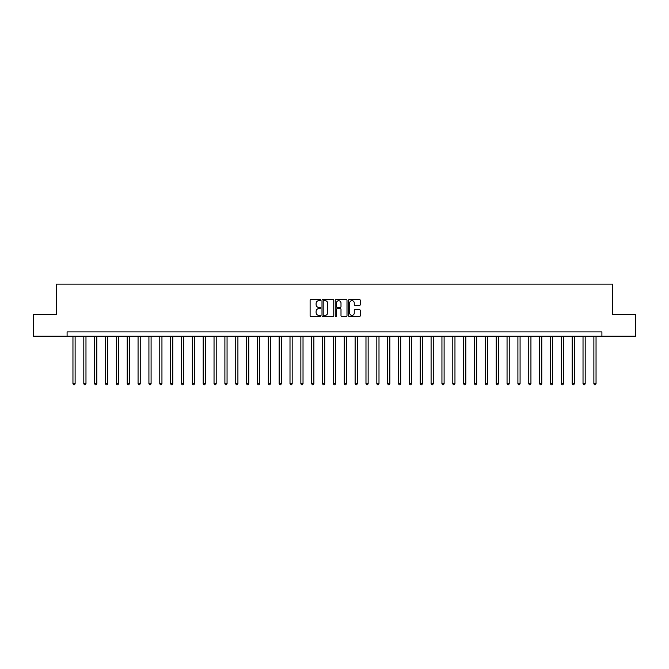 <?xml version="1.0" encoding="UTF-8"?>
<svg xmlns="http://www.w3.org/2000/svg" width="669" height="669" viewBox="0 0 669 669"><rect width="100%" height="100%" fill="white"/><g stroke="black" fill="none" stroke-linecap="round" stroke-linejoin="round"><path stroke-width="1" d="M320.61 300.097A0.594 0.594 0 0 0 320.016 299.495L310.96 299.495A0.853 0.853 0 0 0 310.107 300.348L310.107 315.693A0.853 0.853 0 0 0 310.96 316.546L320.016 316.546A0.594 0.594 0 0 0 320.61 315.944A0.594 0.594 0 0 0 320.016 315.35L318.837 315.35A2.726 2.726 0 0 1 316.111 312.624L316.111 311.344A2.726 2.726 0 0 1 318.837 308.618L320.016 308.618A0.594 0.594 0 0 0 320.61 308.016A0.594 0.594 0 0 0 320.016 307.422L318.837 307.422A2.726 2.726 0 0 1 316.111 304.696L316.111 303.417A2.726 2.726 0 0 1 318.837 300.69L320.016 300.69A0.594 0.594 0 0 0 320.61 300.097M359.404 305.507A0.853 0.853 0 0 0 360.257 304.654L360.257 300.348A0.853 0.853 0 0 0 359.404 299.495L349.352 299.495A0.853 0.853 0 0 0 348.499 300.348L348.499 315.693A0.853 0.853 0 0 0 349.352 316.546L359.404 316.546A0.853 0.853 0 0 0 360.257 315.693L360.257 310.491A0.853 0.853 0 0 0 359.404 309.638L355.105 309.638A0.853 0.853 0 0 0 354.252 310.491L354.252 313.067A2.283 2.283 0 0 1 351.969 315.35A2.283 2.283 0 0 1 349.695 313.067L349.695 302.973A2.283 2.283 0 0 1 351.969 300.69A2.283 2.283 0 0 1 354.252 302.973L354.252 304.654A0.853 0.853 0 0 0 355.105 305.507L359.404 305.507M67.092 336.239L33.45 336.239L33.45 314.53L56.238 314.53L56.238 284.141L612.762 284.141L612.762 314.53L635.55 314.53L635.55 336.239L601.908 336.239L601.908 331.899L67.092 331.899L67.092 336.239L601.908 336.239M333.756 300.348A0.853 0.853 0 0 0 332.903 299.495L322.843 299.495A0.853 0.853 0 0 0 321.998 300.348L321.998 315.693A0.853 0.853 0 0 0 322.843 316.546L332.903 316.546A0.853 0.853 0 0 0 333.756 315.693L333.756 300.348M336.097 299.495L346.157 299.495A0.853 0.853 0 0 1 347.002 300.348L347.002 315.693A0.853 0.853 0 0 1 346.157 316.546L341.851 316.546A0.853 0.853 0 0 1 340.998 315.693L340.998 309.471A0.853 0.853 0 0 0 340.145 308.618L337.293 308.618A0.853 0.853 0 0 0 336.44 309.471L336.44 315.944A0.594 0.594 0 0 1 335.846 316.546A0.594 0.594 0 0 1 335.244 315.944L335.244 300.348A0.853 0.853 0 0 1 336.097 299.495M323.788 300.69A0.594 0.594 0 0 0 323.186 301.284L323.186 314.756A0.594 0.594 0 0 0 323.788 315.35L325.017 315.35A2.726 2.726 0 0 0 327.743 312.624L327.743 303.417A2.726 2.726 0 0 0 325.017 300.69L323.788 300.69M340.998 303.015A2.283 2.283 0 0 0 338.715 300.732A2.283 2.283 0 0 0 336.44 303.015L336.44 306.569A0.853 0.853 0 0 0 337.293 307.422L340.145 307.422A0.853 0.853 0 0 0 340.998 306.569L340.998 303.015M72.954 336.239L72.954 383.73L75.12 383.73L75.12 336.239M75.12 383.73L74.476 384.859L73.607 384.859L72.954 383.73M83.809 336.239L83.809 383.73L85.975 383.73L85.975 336.239M85.975 383.73L85.323 384.859L84.453 384.859L83.809 383.73M94.655 336.239L94.655 383.73L96.829 383.73L96.829 336.239M96.829 383.73L96.177 384.859L95.307 384.859L94.655 383.73M105.51 336.239L105.51 383.73L107.684 383.73L107.684 336.239M107.684 383.73L107.032 384.859L106.162 384.859L105.51 383.73M116.364 336.239L116.364 383.73L118.53 383.73L118.53 336.239M118.53 383.73L117.886 384.859L117.016 384.859L116.364 383.73M127.219 336.239L127.219 383.73L129.385 383.73L129.385 336.239M129.385 383.73L128.732 384.859L127.871 384.859L127.219 383.73M138.065 336.239L138.065 383.73L140.239 383.73L140.239 336.239M140.239 383.73L139.587 384.859L138.717 384.859L138.065 383.73M148.919 336.239L148.919 383.73L151.094 383.73L151.094 336.239M151.094 383.73L150.441 384.859L149.572 384.859L148.919 383.73M159.774 336.239L159.774 383.73L161.948 383.73L161.948 336.239M161.948 383.73L161.296 384.859L160.426 384.859L159.774 383.73M170.628 336.239L170.628 383.73L172.794 383.73L172.794 336.239M172.794 383.73L172.142 384.859L171.281 384.859L170.628 383.73M181.483 336.239L181.483 383.73L183.649 383.73L183.649 336.239M183.649 383.73L182.997 384.859L182.127 384.859L181.483 383.73M192.329 336.239L192.329 383.73L194.503 383.73L194.503 336.239M194.503 383.73L193.851 384.859L192.981 384.859L192.329 383.73M203.184 336.239L203.184 383.73L205.358 383.73L205.358 336.239M205.358 383.73L204.706 384.859L203.836 384.859L203.184 383.73M214.038 336.239L214.038 383.73L216.204 383.73L216.204 336.239M216.204 383.73L215.552 384.859L214.69 384.859L214.038 383.73M224.893 336.239L224.893 383.73L227.059 383.73L227.059 336.239M227.059 383.73L226.406 384.859L225.537 384.859L224.893 383.73M235.739 336.239L235.739 383.73L237.913 383.73L237.913 336.239M237.913 383.73L237.261 384.859L236.391 384.859L235.739 383.73M246.593 336.239L246.593 383.73L248.768 383.73L248.768 336.239M248.768 383.73L248.115 384.859L247.246 384.859L246.593 383.73M257.448 336.239L257.448 383.73L259.614 383.73L259.614 336.239M259.614 383.73L258.97 384.859L258.1 384.859L257.448 383.73M268.302 336.239L268.302 383.73L270.468 383.73L270.468 336.239M270.468 383.73L269.816 384.859L268.946 384.859L268.302 383.73M279.149 336.239L279.149 383.73L281.323 383.73L281.323 336.239M281.323 383.73L280.671 384.859L279.801 384.859L279.149 383.73M290.003 336.239L290.003 383.73L292.177 383.73L292.177 336.239M292.177 383.73L291.525 384.859L290.655 384.859L290.003 383.73M300.858 336.239L300.858 383.73L303.024 383.73L303.024 336.239M303.024 383.73L302.38 384.859L301.51 384.859L300.858 383.73M311.712 336.239L311.712 383.73L313.878 383.73L313.878 336.239M313.878 383.73L313.226 384.859L312.364 384.859L311.712 383.73M322.558 336.239L322.558 383.73L324.733 383.73L324.733 336.239M324.733 383.73L324.08 384.859L323.211 384.859L322.558 383.73M333.413 336.239L333.413 383.73L335.587 383.73L335.587 336.239M335.587 383.73L334.935 384.859L334.065 384.859L333.413 383.73M344.267 336.239L344.267 383.73L346.442 383.73L346.442 336.239M346.442 383.73L345.789 384.859L344.92 384.859L344.267 383.73M355.122 336.239L355.122 383.73L357.288 383.73L357.288 336.239M357.288 383.73L356.636 384.859L355.774 384.859L355.122 383.73M365.976 336.239L365.976 383.73L368.142 383.73L368.142 336.239M368.142 383.73L367.49 384.859L366.62 384.859L365.976 383.73M376.823 336.239L376.823 383.73L378.997 383.73L378.997 336.239M378.997 383.73L378.345 384.859L377.475 384.859L376.823 383.73M387.677 336.239L387.677 383.73L389.851 383.73L389.851 336.239M389.851 383.73L389.199 384.859L388.329 384.859L387.677 383.73M398.532 336.239L398.532 383.73L400.698 383.73L400.698 336.239M400.698 383.73L400.054 384.859L399.184 384.859L398.532 383.73M409.386 336.239L409.386 383.73L411.552 383.73L411.552 336.239M411.552 383.73L410.9 384.859L410.03 384.859L409.386 383.73M420.232 336.239L420.232 383.73L422.407 383.73L422.407 336.239M422.407 383.73L421.754 384.859L420.885 384.859L420.232 383.73M431.087 336.239L431.087 383.73L433.261 383.73L433.261 336.239M433.261 383.73L432.609 384.859L431.739 384.859L431.087 383.73M441.941 336.239L441.941 383.73L444.107 383.73L444.107 336.239M444.107 383.73L443.463 384.859L442.594 384.859L441.941 383.73M452.796 336.239L452.796 383.73L454.962 383.73L454.962 336.239M454.962 383.73L454.31 384.859L453.448 384.859L452.796 383.73M463.642 336.239L463.642 383.73L465.816 383.73L465.816 336.239M465.816 383.73L465.164 384.859L464.294 384.859L463.642 383.73M474.497 336.239L474.497 383.73L476.671 383.73L476.671 336.239M476.671 383.73L476.019 384.859L475.149 384.859L474.497 383.73M485.351 336.239L485.351 383.73L487.517 383.73L487.517 336.239M487.517 383.73L486.873 384.859L486.003 384.859L485.351 383.73M496.206 336.239L496.206 383.73L498.372 383.73L498.372 336.239M498.372 383.73L497.719 384.859L496.858 384.859L496.206 383.73M507.052 336.239L507.052 383.73L509.226 383.73L509.226 336.239M509.226 383.73L508.574 384.859L507.704 384.859L507.052 383.73M517.906 336.239L517.906 383.73L520.081 383.73L520.081 336.239M520.081 383.73L519.428 384.859L518.559 384.859L517.906 383.73M528.761 336.239L528.761 383.73L530.935 383.73L530.935 336.239M530.935 383.73L530.283 384.859L529.413 384.859L528.761 383.73M539.615 336.239L539.615 383.73L541.781 383.73L541.781 336.239M541.781 383.73L541.129 384.859L540.268 384.859L539.615 383.73M550.47 336.239L550.47 383.73L552.636 383.73L552.636 336.239M552.636 383.73L551.984 384.859L551.114 384.859L550.47 383.73M561.316 336.239L561.316 383.73L563.49 383.73L563.49 336.239M563.49 383.73L562.838 384.859L561.968 384.859L561.316 383.73M572.171 336.239L572.171 383.73L574.345 383.73L574.345 336.239M574.345 383.73L573.693 384.859L572.823 384.859L572.171 383.73M583.025 336.239L583.025 383.73L585.191 383.73L585.191 336.239M585.191 383.73L584.547 384.859L583.677 384.859L583.025 383.73M593.88 336.239L593.88 383.73L596.046 383.73L596.046 336.239M596.046 383.73L595.393 384.859L594.524 384.859L593.88 383.73"/></g></svg>
